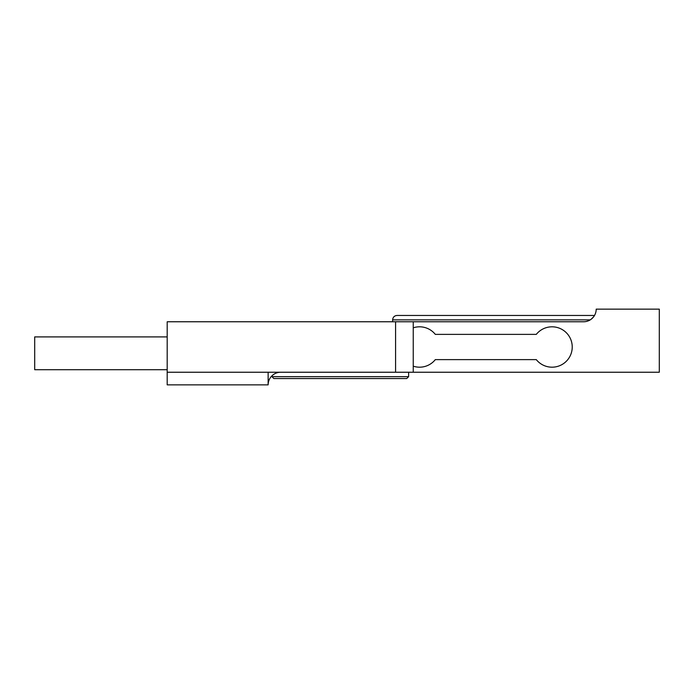 <?xml version="1.0" encoding="UTF-8"?>
<svg xmlns="http://www.w3.org/2000/svg" width="694" height="694" viewBox="0 0 694 694"><rect width="100%" height="100%" fill="white"/><g stroke="black" fill="none" stroke-linecap="round" stroke-linejoin="round"><path stroke-width="1.04" d="M594.515 315.458L397.046 315.458C394.366 315.718 392.891 317.193 392.631 319.873L590.238 319.873A12.622 12.622 0 0 1 583.593 321.764L167.193 321.764L167.193 372.236L413.242 372.236L413.242 321.764L583.593 321.764A12.622 12.622 0 0 0 596.207 309.142L659.3 309.142L659.3 372.236L413.242 372.236M590.238 319.873L591.054 319.318M591.175 319.231L593.717 316.672M397.046 315.458C394.366 315.718 392.891 317.193 392.631 319.873L392.631 321.764M406.736 378.542L408.627 376.651L271.953 376.651L273.844 378.542L406.736 378.542L408.627 376.651L408.627 372.236M271.953 376.651A1.891 1.891 0 0 1 272.621 375.202A12.622 12.622 0 0 1 280.758 372.236A12.622 12.622 0 0 0 268.136 384.858L268.136 372.236L167.193 372.236L167.193 384.858L268.136 384.858M413.242 327.82A20.187 20.187 0 0 1 435.312 334.378L536.289 334.378A20.187 20.187 0 0 1 565.784 332.209A20.187 20.187 0 0 1 565.784 361.791A20.187 20.187 0 0 1 536.289 359.622L435.312 359.622A20.187 20.187 0 0 1 413.242 366.18M167.193 336.902L34.7 336.902L34.7 369.711L167.193 369.711M395.58 321.764L395.58 372.236"/></g></svg>
